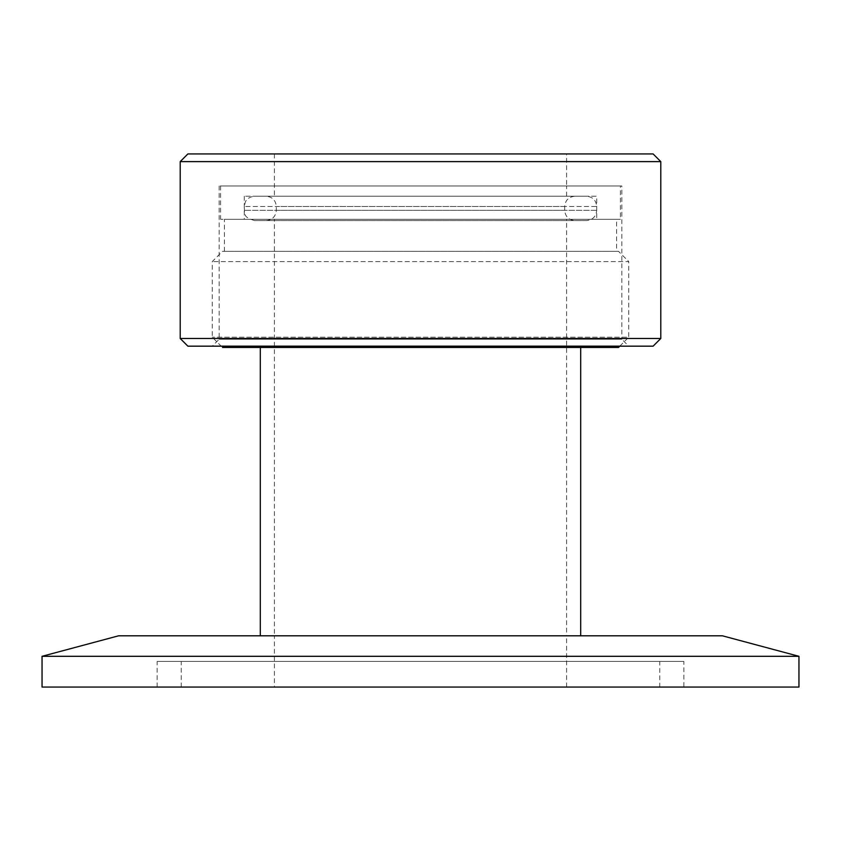 <?xml version="1.0" encoding="UTF-8"?>
<svg xmlns="http://www.w3.org/2000/svg" width="841" height="841" viewBox="0 0 841 841"><rect width="100%" height="100%" fill="white"/><g stroke="black" fill="none" stroke-linecap="round" stroke-linejoin="round"><path stroke-width="0.63" stroke-dasharray="4.21 3.15" d="M274.397 687.065L566.603 687.065L274.397 687.065L274.397 635.807L566.603 635.807L274.397 635.807L566.603 635.807L566.603 219.291L274.397 219.291L566.603 219.291M722.419 635.807L118.581 635.807M42.05 656.306L798.95 656.306M659.775 661.436L181.225 661.436L659.775 661.436L659.775 687.065L181.225 687.065L659.775 687.065M683.859 661.436L157.141 661.436L683.859 661.436L683.859 687.065L157.141 687.065L683.859 687.065M798.95 687.065L42.05 687.065M619.785 346.166L628.753 337.199L212.247 337.199L628.753 337.199L628.753 261.583L212.247 261.583L628.753 261.583L618.503 251.333L222.497 251.333L618.503 251.333M618.503 347.449L222.497 347.449L212.247 337.199L212.247 261.583L222.497 251.333M580.7 347.449L260.3 347.449L580.7 347.449M616.579 251.333L224.421 251.333L616.579 251.333L616.579 219.291L224.421 219.291L616.579 219.291M566.603 687.065L566.603 635.807L274.397 635.807L274.397 219.291M580.7 635.807L260.3 635.807L580.7 635.807M621.835 185.966L219.165 185.966L621.835 185.966L621.835 339.249L219.165 339.249L621.835 339.249L628.753 346.166L212.247 346.166L628.753 346.166M653.11 346.166L187.89 346.166M660.795 161.619L180.205 161.619M187.89 153.935L653.11 153.935M180.205 338.481L660.795 338.481M566.603 153.935L274.397 153.935L566.603 153.935L566.603 185.966L274.397 185.966L566.603 185.966L566.603 196.226L274.397 196.226L566.603 196.226M596.721 219.291L244.279 219.291L596.721 219.291L596.721 196.226L244.279 196.226L596.721 196.226M566.603 185.966L274.397 185.966L566.603 185.966M620.427 219.291L220.573 219.291L620.427 219.291L620.427 185.966L220.573 185.966L620.427 185.966M586.461 220.573L254.539 220.573L586.461 220.573C592.695 219.964 596.111 216.547 596.721 210.324L596.721 206.476L244.279 206.476L596.721 206.476C596.111 200.253 592.695 196.836 586.461 196.226L254.539 196.226L586.461 196.226M574.929 196.226L266.071 196.226L574.929 196.226C568.705 196.836 565.289 200.253 564.679 206.476L564.679 210.324C565.289 216.547 568.705 219.964 574.929 220.573L266.071 220.573L574.929 220.573M596.721 210.324L244.279 210.324L596.721 210.324M564.679 206.476L276.321 206.476L564.679 206.476M564.679 210.324L276.321 210.324L564.679 210.324M181.225 687.065L181.225 661.436M157.141 687.065L157.141 661.436M224.421 251.333L224.421 219.291M219.165 185.966L219.165 339.249L212.247 346.166M274.397 153.935L274.397 196.226M244.279 196.226L244.279 219.291M220.573 185.966L220.573 219.291M254.539 220.573C242.324 216.873 246.192 214.245 244.51 212.479L244.279 206.476L245.33 201.966C245.183 202.029 247.17 196.952 254.539 196.226M266.071 220.573C272.295 219.964 275.711 216.547 276.321 210.324L276.321 206.476C275.711 200.253 272.295 196.836 266.071 196.226"/><path stroke-width="1.26" d="M42.05 656.306L118.581 635.807L722.419 635.807L798.95 656.306L42.05 656.306L42.05 687.065L798.95 687.065L798.95 656.306M222.497 347.449L618.503 347.449L619.785 346.166M580.7 635.807L580.7 347.449M180.205 338.481L187.89 346.166L653.11 346.166L660.795 338.481L180.205 338.481L180.205 161.619L660.795 161.619L660.795 338.481M180.205 161.619L187.89 153.935L653.11 153.935L660.795 161.619M260.3 635.807L260.3 347.449"/></g></svg>

